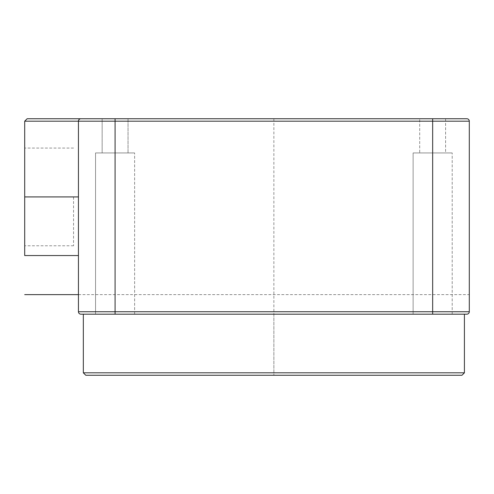 <?xml version="1.0" encoding="UTF-8"?>
<svg xmlns="http://www.w3.org/2000/svg" width="494" height="494" viewBox="0 0 494 494"><rect width="100%" height="100%" fill="white"/><g stroke="black" fill="none" stroke-linecap="round" stroke-linejoin="round"><path stroke-width="0.37" stroke-dasharray="2.47 1.85" d="M80.886 314.178L466.855 314.178A2.445 2.445 0 0 0 469.3 311.739L469.3 121.191L78.441 121.191L78.441 255.552L78.441 196.921L24.7 196.921L24.7 255.552M466.855 118.751A2.445 2.445 0 0 1 469.3 121.191A2.445 2.445 0 0 0 466.855 118.751L419.709 118.751L432.658 118.751L432.658 152.949L445.607 152.949L419.709 152.949L452.201 152.949L413.114 152.949L432.658 152.949L432.658 314.178L413.114 314.178L452.201 314.178L432.658 314.178L432.658 311.739L469.3 311.739M134.627 314.178L134.627 152.949L134.627 314.178L95.546 314.178L134.627 314.178L95.546 314.178L134.627 314.178L95.546 314.178L95.546 152.949L134.627 152.949L95.546 152.949L128.032 152.949L128.032 118.751L80.886 118.751A2.445 2.445 0 0 0 79.614 119.103L80.244 118.838L79.614 119.103M452.201 314.178L452.201 152.949L452.201 314.178L413.114 314.178L452.201 314.178L413.114 314.178L413.114 152.949L452.201 152.949L413.114 152.949L413.114 314.178M83.332 314.178L464.416 314.178M27.145 118.751L80.886 118.751M432.658 314.178L432.658 118.751L115.083 118.751L128.032 118.751L128.032 152.949L102.141 152.949L128.032 152.949L102.141 152.949L102.141 118.751L115.083 118.751L102.141 118.751L102.141 152.949L134.627 152.949L95.546 152.949L95.546 314.178M445.607 118.751L419.709 118.751L445.607 118.751L445.607 152.949L419.709 152.949L419.709 118.751L419.709 152.949L445.607 152.949L445.607 118.751M79.404 119.252L79.052 119.579L79.404 119.252A2.445 2.445 0 0 0 79.052 119.579M78.626 120.27L78.441 121.191L78.626 120.27A2.445 2.445 0 0 0 78.441 121.191L78.441 311.739L432.658 311.739L432.658 118.751M78.441 196.921L78.441 121.191L24.7 121.191L24.7 245.777L24.7 148.064L24.7 196.921L73.557 196.921L73.557 245.777L73.557 196.921M273.874 118.751L273.874 375.249L461.97 375.249M78.441 294.634L469.3 294.634M115.083 118.751L115.083 314.178M273.874 314.178L273.874 372.809L464.416 372.809M83.332 372.809L273.874 372.809M73.557 245.777L24.7 245.777M73.557 148.064L24.7 148.064"/><path stroke-width="0.74" d="M466.855 314.178A2.445 2.445 0 0 0 469.3 311.739A2.445 2.445 0 0 1 466.855 314.178L80.886 314.178A2.445 2.445 0 0 1 78.441 311.739L78.441 121.191L469.3 121.191L469.3 311.739L78.441 311.739A2.445 2.445 0 0 0 80.886 314.178A2.445 2.445 0 0 1 78.441 311.739A2.445 2.445 0 0 0 80.886 314.178M413.114 314.178L134.627 314.178M95.546 314.178L83.332 314.178L83.332 372.809L85.771 375.249L273.874 375.249L85.771 375.249M83.332 372.809L464.416 372.809L464.416 314.178L452.201 314.178M78.441 255.552L24.7 255.552L24.7 121.191L27.145 118.751L466.855 118.751A2.445 2.445 0 0 1 469.3 121.191M78.441 121.191A2.445 2.445 0 0 1 80.886 118.751L80.244 118.838L80.886 118.751A2.445 2.445 0 0 0 78.441 121.191L24.7 121.191L27.145 118.751M79.052 119.579L78.626 120.27L79.052 119.579A2.445 2.445 0 0 0 78.626 120.27M464.416 372.809L461.97 375.249L273.874 375.249M24.7 294.634L78.441 294.634M115.083 118.751L115.083 314.178M432.658 118.751L432.658 314.178M78.441 196.921L24.7 196.921"/></g></svg>
